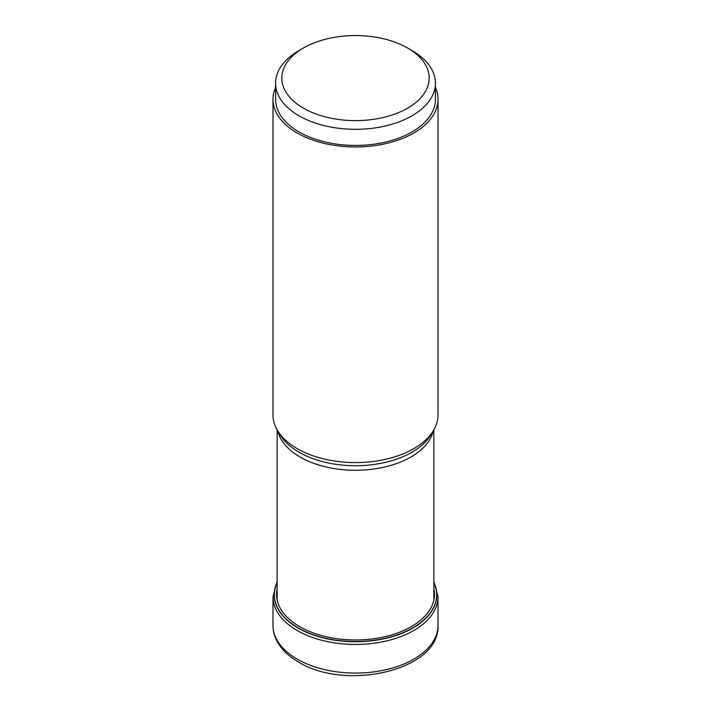 <?xml version="1.0" encoding="UTF-8"?>
<svg xmlns="http://www.w3.org/2000/svg" width="711" height="711" viewBox="0 0 711 711"><rect width="100%" height="100%" fill="white"/><g stroke="black" fill="none" stroke-linecap="round" stroke-linejoin="round"><path stroke-width="1.07" d="M277.148 582.513A81.143 46.846 180 0 0 298.122 627.813A81.143 46.846 0 0 0 396.107 635.252A81.143 46.846 0 0 0 433.852 582.513M272.988 99.309L272.988 414.94A82.512 47.637 0 0 0 277.601 430.644A82.512 47.637 0 0 0 297.154 448.623A82.512 47.637 0 0 0 433.399 430.644A82.512 47.637 0 0 0 438.012 414.94L438.012 99.309A82.512 47.637 180 0 1 387.077 143.32A82.512 47.637 180 0 1 297.154 132.993A82.512 47.637 180 0 1 272.988 99.309A82.512 47.637 180 0 1 275.584 87.444M435.416 87.444A82.512 47.637 180 0 1 438.012 99.309M275.584 83.178L275.584 99.309A79.916 46.135 0 0 0 324.918 141.933A79.916 46.135 0 0 0 412.007 131.926A79.916 46.135 0 0 0 435.416 99.309L435.416 83.178A79.916 46.135 180 0 1 412.007 115.804A79.916 46.135 180 0 1 324.918 125.803A79.916 46.135 180 0 1 275.584 83.178A79.916 46.135 180 0 1 298.993 50.552L303.401 48.01A73.677 42.536 180 0 1 407.599 48.01A73.677 42.536 180 0 1 407.599 108.161A73.677 42.536 180 0 1 303.401 108.161A73.677 42.536 180 0 1 303.401 48.01L298.993 50.552M407.599 48.01L412.007 50.552A79.916 46.135 180 0 1 435.416 83.178M272.988 625.431A82.512 47.637 0 0 0 297.154 659.115A82.512 47.637 0 0 0 387.077 669.442A82.512 47.637 0 0 0 438.012 625.431C440.118 670.491 345.528 691.465 298.451 661.977C288.755 656.395 281.672 649.57 277.192 641.509C274.419 636.372 273.015 631.013 272.988 625.431L272.988 596.805L277.148 581.34M438.012 625.431L438.012 596.805A82.512 47.637 180 0 1 387.077 640.815A82.512 47.637 180 0 1 297.154 630.488A82.512 47.637 180 0 1 272.988 596.805M433.852 582.265A81.303 46.944 180 0 1 396.454 635.35A81.303 46.944 180 0 1 298.007 627.991A81.303 46.944 180 0 1 277.148 582.265M433.852 588.672A78.974 45.593 0 0 1 390.241 635.332A78.974 45.593 0 0 1 299.66 626.622A78.974 45.593 180 0 1 277.148 588.672M433.168 431.035A78.352 45.237 180 0 1 380.652 467.882A78.352 45.237 180 0 1 300.149 457.066A78.352 45.237 180 0 1 300.095 457.031A78.352 45.237 180 0 1 277.832 431.035M277.601 430.644L280.152 434.856A79.819 46.082 0 0 0 299.064 452.249A79.819 46.082 0 0 0 299.118 452.276A79.819 46.082 0 0 0 430.848 434.856L433.399 430.644M438.012 596.805L433.852 581.34M433.852 429.871L433.852 600.093M277.148 429.871L277.148 600.093"/></g></svg>
